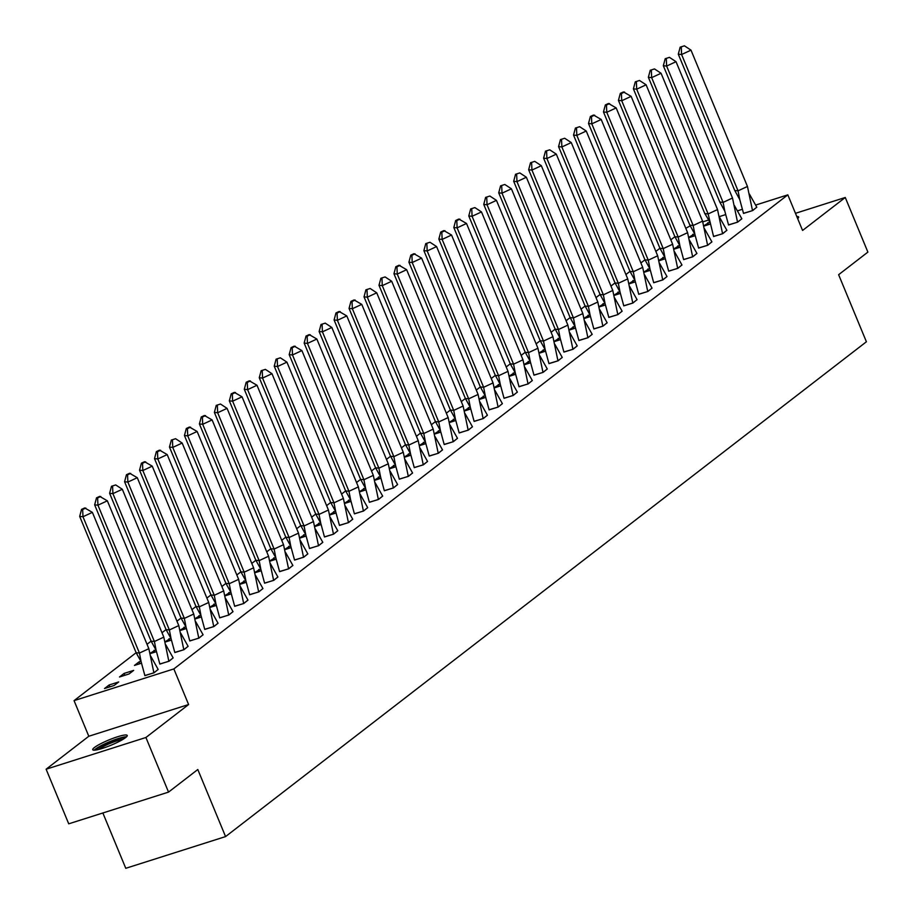 <?xml version="1.0" encoding="UTF-8"?>
<svg xmlns="http://www.w3.org/2000/svg" width="914" height="914" viewBox="0 0 914 914"><rect width="100%" height="100%" fill="white"/><g stroke="black" fill="none" stroke-linecap="round" stroke-linejoin="round"><path stroke-width="1.37" d="M125.549 737.632A18.657 2.833 157.5 0 1 106.664 746.921A18.657 2.833 157.5 0 1 92.737 749.72A18.657 2.833 157.5 0 1 94.405 747.526A18.657 2.833 157.5 0 1 113.279 738.238A18.657 2.833 157.5 0 1 127.217 735.439A18.657 2.833 157.5 0 1 125.549 737.632M755.695 205.056L787.822 194.853L802.572 230.454L845.267 197.493L867.889 252.104L838.629 274.703L866.403 341.767L225.575 836.584L197.801 769.519L168.542 792.107L68.733 823.822L46.111 769.211L145.92 737.495L188.604 704.534L173.854 668.922L74.057 700.638L136.14 652.71L141.133 661.782L144.892 675.652L153.872 672.795L158.191 669.459L150.764 656.241M168.542 792.107L145.92 737.495M845.267 197.493L795.477 213.316M796.802 216.538A18.657 2.833 157.5 0 1 798.642 216.984A18.657 2.833 157.5 0 1 797.659 218.606M188.604 704.534L88.807 736.25L46.111 769.211M88.807 736.25L74.057 700.638M147.028 644.301L151.107 641.148L156.1 650.231L159.859 664.09L168.839 661.233L173.157 657.909L165.731 644.69M161.995 632.739L166.062 629.597M176.962 621.189L181.029 618.035L186.033 627.118L189.792 640.977L198.772 638.121L203.091 634.796L195.665 621.577M191.929 609.627L195.996 606.485L201 615.568L204.759 629.426L213.739 626.57L218.058 623.234L210.631 610.015M206.884 598.076L210.963 594.934L215.967 604.005L219.726 617.864L228.706 615.019L233.024 611.683L225.587 598.464M221.851 586.514L225.929 583.372M236.817 574.963L240.896 571.821L245.889 580.893L249.648 594.763L258.639 591.906L262.946 588.57L255.52 575.352M251.784 563.412L255.863 560.259L260.856 569.342L264.614 583.201L273.606 580.344L277.913 577.02L270.487 563.789M266.751 551.85L270.83 548.708M281.718 540.3L285.785 537.146L290.789 546.229L294.548 560.088L303.528 557.232L307.847 553.907L300.42 540.688M296.684 528.738L300.752 525.596L305.756 534.667L309.515 548.537L318.495 545.681L322.813 542.345L315.387 529.126M311.651 517.187L315.718 514.034M326.618 505.625L330.685 502.483M341.573 494.074L345.652 490.932L350.656 500.004L354.415 513.862L363.395 511.017L367.714 507.681L360.276 494.463M356.54 482.512L360.619 479.37L365.623 488.453L369.37 502.312L378.362 499.455L382.68 496.119L375.243 482.9M371.507 470.961L375.585 467.819M386.473 459.411L390.552 456.257L395.545 465.34L399.304 479.199L408.284 476.343L412.602 473.018L405.176 459.799M401.44 447.849L405.519 444.707L410.512 453.778L414.271 467.648L423.251 464.792L427.569 461.456L420.143 448.237M416.407 436.298L420.474 433.145M431.374 424.736L435.441 421.594M446.34 413.185L450.408 410.043L455.412 419.115L459.171 432.973L468.151 430.128L472.469 426.792L465.043 413.574M461.296 401.623L465.375 398.481L470.379 407.564L474.138 421.423L483.118 418.566L487.436 415.23L479.999 402.011M476.263 390.072L480.341 386.93M491.229 378.522L495.308 375.368L500.301 384.451L504.06 398.31L513.051 395.454L517.358 392.117L509.932 378.899M506.196 366.96L510.275 363.818L515.268 372.889L519.026 386.759L528.006 383.903L532.325 380.567L524.899 367.348M521.163 355.409L525.242 352.256M536.13 343.847L540.197 340.705M551.096 332.296L555.164 329.143M566.063 320.734L570.13 317.592M581.03 309.183L585.097 306.041M595.985 297.621L600.064 294.479M610.952 286.071L615.031 282.929M625.919 274.52L629.997 271.367M640.885 262.958L644.964 259.816L649.957 268.887L653.716 282.757L662.696 279.901L667.014 276.565L659.588 263.346M655.852 251.407L659.931 248.254L664.924 257.337L668.682 271.195L677.662 268.339L681.981 265.014L674.555 251.796M670.819 239.845L674.886 236.703L679.89 245.775L683.649 259.645L692.629 256.788L696.948 253.452L689.522 240.233M685.786 228.294L690.253 225.849M102.859 812.98L125.778 868.3L225.575 836.584M787.822 194.853L173.854 668.922M702.775 221.874L708.704 219.988L704.831 213.613L648.369 77.29L650.242 70.275L654.481 68.927L650.242 70.275M719.329 216.618L725.602 214.619M737.564 210.826L742.248 209.329M114.113 685.5L118.717 681.935L109.132 684.986L104.527 688.539L114.113 685.5M144.858 675.537L154.032 672.807L158.168 669.402M129.08 673.938L133.684 670.385L124.098 673.424L119.494 676.988L129.08 673.938M159.824 663.987L168.999 661.256L173.134 657.851M139.831 663.724L139.065 661.873L134.461 665.426L141.453 663.21M139.065 661.873L141.007 661.256M174.791 652.425L183.965 649.694L188.101 646.289M150.147 653.647L156.42 651.648M150.079 653.361L155.963 649.705M189.758 640.874L198.932 638.143L203.057 634.739M165.114 642.085L171.386 640.097M165.046 641.811L170.929 638.143M204.725 629.312L213.899 626.581L218.023 623.177M180.081 630.534L186.353 628.535M180.012 630.26L185.896 626.593M219.691 617.761L228.854 615.031L232.99 611.626M195.048 618.972L201.32 616.984M194.979 618.698L200.863 615.031M234.647 606.199L243.821 603.48L247.957 600.064M210.014 607.422L216.287 605.422M209.946 607.147L215.83 603.48M249.613 594.648L258.788 591.918L262.924 588.513M224.981 595.859L231.253 593.871M224.913 595.585L230.796 591.918M264.58 583.098L273.754 580.367L277.89 576.963M239.948 584.309L246.209 582.321M239.879 584.035L245.763 580.367M279.547 571.536L288.721 568.805L292.857 565.4M254.903 572.758L261.175 570.759M254.846 572.472L260.73 568.816M294.514 559.985L303.688 557.254L307.824 553.85M269.87 561.196L276.142 559.208M269.801 560.922L275.685 557.254M309.48 548.423L318.655 545.692L322.791 542.288M284.837 549.645L291.109 547.646M284.768 549.36L290.652 545.704M324.447 536.872L333.621 534.142L337.746 530.737M299.803 538.083L306.076 536.095M299.735 537.809L305.619 534.142M339.414 525.31L348.588 522.58L352.713 519.175M314.77 526.533L321.043 524.533M314.702 526.258L320.586 522.591M354.369 513.759L363.543 511.029L367.679 507.624M329.737 514.97L336.009 512.983M329.668 514.696L335.552 511.029M369.336 502.209L378.51 499.478L382.646 496.062M344.704 503.42L350.976 501.42M344.635 503.146L350.519 499.478M384.303 490.647L393.477 487.916L397.613 484.511M359.67 491.858L365.931 489.87M359.602 491.583L365.486 487.927M399.269 479.096L408.444 476.365L412.58 472.961M374.637 480.307L380.898 478.319M374.569 480.033L380.453 476.365M414.236 467.534L423.411 464.803L427.546 461.399M389.593 468.756L395.865 466.757M389.524 468.471L395.419 464.815M429.203 455.983L438.377 453.253L442.513 449.848M404.559 457.194L410.832 455.206M404.491 456.92L410.375 453.253M444.17 444.421L453.344 441.691L457.468 438.286M419.526 445.644L425.798 443.644M419.457 445.369L425.341 441.702M459.136 432.87L468.311 430.14L472.435 426.735M434.493 434.081L440.765 432.094M434.424 433.807L440.308 430.14M474.103 421.308L483.266 418.589L487.402 415.173M449.459 422.531L455.732 420.531M449.391 422.257L455.275 418.589M489.059 409.758L498.233 407.027L502.369 403.622M464.426 410.969L470.699 408.981M464.358 410.694L470.242 407.027M504.025 398.207L513.2 395.476L517.335 392.072M479.393 399.418L485.665 397.43M479.324 399.144L485.208 395.476M518.992 386.645L528.166 383.914L532.302 380.51M494.36 387.867L500.621 385.868M494.291 387.582L500.175 383.926M533.959 375.094L543.133 372.364L547.269 368.959M509.315 376.305L515.587 374.317M509.247 376.031L515.142 372.364M548.926 363.532L558.1 360.802L562.236 357.397M524.282 364.755L530.554 362.755M524.213 364.469L530.097 360.813M563.892 351.981L573.067 349.251L577.202 345.846M539.249 353.192L545.521 351.204M539.18 352.918L545.064 349.251M578.859 340.419L588.033 337.689L592.158 334.284M554.215 341.642L560.488 339.642M554.147 341.368L560.031 337.7M593.826 328.869L602.989 326.138L607.125 322.733M569.182 330.08L575.454 328.092M569.114 329.805L574.997 326.138M608.781 317.318L617.955 314.587L622.091 311.171M584.149 318.529L590.421 316.53M584.08 318.255L589.964 314.587M623.748 305.756L632.922 303.025L637.058 299.621M599.116 306.967L605.388 304.979M599.047 306.693L604.931 303.037M638.715 294.205L647.889 291.475L652.025 288.07M614.082 295.416L620.343 293.428M614.014 295.142L619.898 291.475M653.681 282.643L662.856 279.913L666.991 276.508M629.038 283.866L635.31 281.866M628.981 283.58L634.864 279.924M668.648 271.092L677.822 268.362L681.958 264.957M644.004 272.303L650.277 270.315M643.936 272.029L649.82 268.362M683.615 259.53L692.789 256.8L696.925 253.395M658.971 260.753L665.243 258.753M658.903 260.467L664.786 256.811M698.582 247.98L707.756 245.249L711.88 241.844M673.938 249.191L680.21 247.203M673.869 248.916L679.753 245.249M713.548 236.418L722.723 233.698L726.847 230.282M688.905 237.64L695.177 235.641M688.836 237.366L694.72 233.698M728.515 224.867L737.678 222.136L741.814 218.732M703.871 226.078L710.144 224.09M703.803 225.804L709.687 222.136M743.47 213.316L752.645 210.586L756.781 207.181M109.897 686.837L109.132 684.986M124.864 675.275L124.098 673.424M154.797 652.162L154.032 650.322M169.764 640.611L168.999 638.76M184.731 629.049L183.965 627.21M199.698 617.498L198.932 615.648M214.664 605.948L213.899 604.097M229.62 594.386L228.854 592.535M244.586 582.835L243.821 580.984M259.553 571.273L258.788 569.422M274.52 559.722L273.754 557.871M289.487 548.16L288.721 546.321M304.453 536.609L303.688 534.759M319.42 525.059L318.655 523.208M334.387 513.497L333.621 511.646M349.342 501.946L348.577 500.095M364.309 490.384L363.543 488.533M379.276 478.833L378.51 476.982M394.242 467.271L393.477 465.42M409.209 455.72L408.444 453.87M424.176 444.158L423.411 442.319M439.143 432.608L438.377 430.757M454.109 421.057L453.344 419.206M469.076 409.495L468.299 407.644M484.032 397.944L483.266 396.093M498.998 386.382L498.233 384.531M513.965 374.831L513.2 372.981M528.932 363.269L528.166 361.43M543.899 351.719L543.133 349.868M558.865 340.168L558.1 338.317M573.832 328.606L573.067 326.755M588.799 317.055L588.033 315.204M603.754 305.493L602.989 303.642M618.721 293.942L617.955 292.092M633.688 282.38L632.922 280.529M648.654 270.83L647.889 268.979M663.621 259.268L662.856 257.428M678.588 247.717L677.822 245.866M693.555 236.166L692.789 234.315M708.521 224.604L707.756 222.753M148.845 648.689L139.442 653.064L82.98 516.741L92.383 512.366L148.845 648.689L153.906 672.853M92.383 512.366L84.694 507.933L81.563 509.384L82.66 509.498L82.98 516.741L79.678 516.41L136.14 652.722L139.442 653.064L141.133 661.782M79.678 516.41L81.563 509.384M82.66 509.498L85.802 508.035M95.833 750.04A16.144 2.456 157.5 0 1 109.566 742.134A16.144 2.456 157.5 0 1 125.252 737.849M122.933 739.38A14.955 2.274 -22.5 0 0 110.103 743.39A14.955 2.274 -22.5 0 0 98.552 749.48M126.543 736.775A18.543 2.822 -22.5 0 0 109.406 741.814A18.543 2.822 -22.5 0 0 94.153 750.188M163.812 637.138L154.409 641.514L97.947 505.191L107.349 500.815L163.812 637.138L168.862 661.29M107.349 500.815L99.66 496.371L96.53 497.833L97.627 497.947L97.947 505.191L94.645 504.848L151.107 641.171L154.409 641.514L156.1 650.231M94.645 504.848L96.53 497.833M97.627 497.947L100.757 496.485M178.778 625.576L169.376 629.952L112.913 493.64L122.316 489.264L178.778 625.576L183.805 649.683L188.124 646.347L180.698 633.128M166.074 629.62L169.376 629.952L171.067 638.669L166.074 629.62L109.611 493.297L111.497 486.271L115.724 484.934L111.497 486.271M171.067 638.669L174.825 652.539L183.828 649.74M122.316 489.264L115.724 484.934M112.593 486.385L112.913 493.64L109.611 493.297M193.745 614.025L184.342 618.401L127.869 482.078L137.283 477.702L193.745 614.025L198.795 638.189M137.283 477.702L129.594 473.258L126.463 474.72L127.56 474.834L127.869 482.078L124.578 481.735L181.041 618.058L184.342 618.401L186.033 627.118M124.578 481.735L126.463 474.72M127.56 474.834L130.691 473.372M208.712 602.463L199.309 606.839L142.835 470.527L152.238 466.151L208.712 602.463L213.762 626.627M152.238 466.151L144.561 461.707L141.419 463.158L142.527 463.272L142.835 470.527L139.545 470.184L196.007 606.508L199.309 606.839L201 615.568M139.545 470.184L141.419 463.158M142.527 463.272L145.657 461.821M223.679 590.912L214.276 595.288L157.802 458.965L167.205 454.589L223.679 590.912L228.728 615.076M167.205 454.589L159.527 450.145L156.385 451.607L157.494 451.722L157.802 458.965L154.512 458.634L210.974 594.945L214.276 595.288L215.967 604.005M154.512 458.634L156.385 451.607M157.494 451.722L160.624 450.259M238.634 579.35L229.231 583.726L172.769 447.414L182.172 443.039L238.634 579.35L243.672 603.457L247.991 600.121L240.553 586.902M225.941 583.395L229.231 583.726L230.934 592.455L225.941 583.395L169.467 447.072L171.352 440.057L175.591 438.709L171.352 440.057M230.934 592.455L234.692 606.313L243.695 603.514M182.172 443.039L175.591 438.709M172.449 440.16L172.769 447.414L169.467 447.072M253.601 567.8L244.198 572.175L187.736 435.852L197.138 431.477L253.601 567.8L258.662 591.964M197.138 431.477L189.449 427.032L186.319 428.495L187.416 428.609L187.736 435.852L184.434 435.521L240.908 571.833L244.198 572.175L245.889 580.893M184.434 435.521L186.319 428.495M187.416 428.609L190.558 427.146M268.567 556.249L259.165 560.625L202.702 424.302L212.105 419.926L268.567 556.249L273.629 580.401M212.105 419.926L204.416 415.482L201.286 416.944L202.382 417.058L202.702 424.302L199.401 423.959L255.863 560.282L259.165 560.625L260.856 569.342M199.401 423.959L201.286 416.944M202.382 417.058L205.524 415.596M283.534 544.687L274.131 549.063L217.669 412.74L227.072 408.364L283.534 544.687L288.561 568.794L292.88 565.458L285.454 552.239M270.83 548.72L274.131 549.063L275.822 557.78L270.83 548.72L214.367 412.408L216.252 405.382L220.48 404.034L216.252 405.382M275.822 557.78L279.581 571.65L288.584 568.851M227.072 408.364L220.48 404.034M217.349 405.496L217.669 412.74L214.367 412.408M298.501 533.136L289.098 537.512L232.636 401.189L242.039 396.813L298.501 533.136L303.551 557.289M242.039 396.813L234.35 392.369L231.219 393.831L232.316 393.945L232.636 401.189L229.334 400.846L285.796 537.169L289.098 537.512L290.789 546.229M229.334 400.846L231.219 393.831M232.316 393.945L235.446 392.483M313.468 521.574L304.065 525.95L247.603 389.638L257.005 385.262L313.468 521.574L318.518 545.738M257.005 385.262L249.316 380.818L246.186 382.269L247.283 382.383L247.603 389.638L244.301 389.295L300.763 525.619L304.065 525.95L305.756 534.667M244.301 389.295L246.186 382.269M247.283 382.383L250.413 380.932M328.434 510.023L319.032 514.399L262.558 378.076L271.972 373.7L328.434 510.023L333.461 534.13L337.78 530.794L330.354 517.575M315.73 514.056L319.032 514.399L320.723 523.116L315.73 514.056L259.268 377.733L261.153 370.718L265.38 369.37L261.153 370.718M320.723 523.116L324.481 536.975L333.484 534.187M271.972 373.7L265.38 369.37M262.249 370.833L262.558 378.076L259.268 377.733M343.401 498.461L333.998 502.837L277.525 366.525L286.927 362.15L343.401 498.461L348.428 522.568L352.747 519.232L345.309 506.013M330.697 502.506L333.998 502.837L335.689 511.566L330.697 502.506L274.234 366.183L276.108 359.156L280.347 357.82L276.108 359.156M335.689 511.566L339.448 525.424L348.451 522.625M286.927 362.15L280.347 357.82M277.216 359.271L277.525 366.525L274.234 366.183M358.368 486.911L348.954 491.286L292.491 354.963L301.894 350.588L358.368 486.911L363.418 511.075M301.894 350.588L294.217 346.143L291.075 347.606L292.183 347.72L292.491 354.963L289.19 354.632L345.663 490.944L348.954 491.286L350.656 500.004M289.19 354.632L291.075 347.606M292.183 347.72L295.313 346.257M373.323 475.36L363.921 479.724L307.458 343.413L316.861 339.037L373.323 475.36L378.385 499.512M316.861 339.037L309.183 334.593L306.041 336.055L307.138 336.158L307.458 343.413L304.156 343.07L360.63 479.393L363.921 479.724L365.623 488.453M304.156 343.07L306.041 336.055M307.138 336.158L310.28 334.707M388.29 463.798L378.887 468.174L322.425 331.851L331.828 327.475L388.29 463.798L393.328 487.905L397.636 484.569L390.209 471.35M375.585 467.831L378.887 468.174L380.578 476.891L375.585 467.831L319.123 331.519L321.008 324.493L325.247 323.145L321.008 324.493M380.578 476.891L384.337 490.761L393.351 487.962M331.828 327.475L325.247 323.145M322.105 324.607L322.425 331.851L319.123 331.519M403.257 452.247L393.854 456.623L337.392 320.3L346.794 315.924L403.257 452.247L408.318 476.4M346.794 315.924L339.105 311.48L335.975 312.942L337.072 313.056L337.392 320.3L334.09 319.957L390.552 456.28L393.854 456.623L395.545 465.34M334.09 319.957L335.975 312.942M337.072 313.056L340.214 311.594M418.224 440.685L408.821 445.061L352.358 308.738L361.761 304.373L418.224 440.685L423.273 464.849M361.761 304.373L354.072 299.929L350.942 301.38L352.039 301.494L352.358 308.738L349.057 308.406L405.519 444.73L408.821 445.061L410.512 453.778M349.057 308.406L350.942 301.38M352.039 301.494L355.169 300.043M433.19 429.134L423.788 433.51L367.325 297.187L376.728 292.811L433.19 429.134L438.217 453.23L442.536 449.905L435.11 436.686M420.486 433.167L423.788 433.51L425.478 442.227L420.486 433.167L364.023 296.844L365.908 289.829L370.136 288.481L365.908 289.829M425.478 442.227L429.237 456.086L438.24 453.287M376.728 292.811L370.136 288.481M367.005 289.944L367.325 297.187L364.023 296.844M448.157 417.572L438.754 421.948L382.281 285.636L391.695 281.261L448.157 417.572L453.184 441.679L457.503 438.343L450.076 425.124M435.452 421.617L438.754 421.948L440.445 430.677L435.452 421.617L378.99 285.294L380.875 278.267L385.102 276.931L380.875 278.267M440.445 430.677L444.204 444.535L453.207 441.736M391.695 281.261L385.102 276.931M381.972 278.382L382.281 285.636L378.99 285.294M463.124 406.022L453.721 410.397L397.247 274.074L406.65 269.699L463.124 406.022L468.174 430.186M406.65 269.699L398.972 265.254L395.831 266.717L396.939 266.831L397.247 274.074L393.957 273.743L450.419 410.055L453.721 410.397L455.412 419.115M393.957 273.743L395.831 266.717M396.939 266.831L400.069 265.368M478.091 394.46L468.676 398.835L412.214 262.524L421.617 258.148L478.091 394.46L483.14 418.623M421.617 258.148L413.939 253.704L410.797 255.166L411.906 255.269L412.214 262.524L408.912 262.181L465.386 398.504L468.676 398.835L470.379 407.564M408.912 262.181L410.797 255.166M411.906 255.269L415.036 253.818M493.046 382.909L483.643 387.285L427.181 250.962L436.584 246.586L493.046 382.909L498.084 407.016L502.403 403.68L494.965 390.461M480.353 386.942L483.643 387.285L485.345 396.002L480.353 386.942L423.879 250.63L425.764 243.604L430.003 242.256L425.764 243.604M485.345 396.002L489.104 409.872L498.107 407.073M436.584 246.586L430.003 242.256M426.861 243.718L427.181 250.962L423.879 250.63M508.013 371.358L498.61 375.734L442.148 239.411L451.55 235.035L508.013 371.358L513.074 395.511M451.55 235.035L443.861 230.591L440.731 232.053L441.828 232.167L442.148 239.411L438.846 239.068L495.319 375.391L498.61 375.734L500.301 384.451M438.846 239.068L440.731 232.053M441.828 232.167L444.969 230.705M522.979 359.796L513.577 364.172L457.114 227.849L466.517 223.473L522.979 359.796L528.041 383.96M466.517 223.473L458.828 219.04L455.698 220.491L456.794 220.605L457.114 227.849L453.812 227.517L510.275 363.829L513.577 364.172L515.268 372.889M453.812 227.517L455.698 220.491M456.794 220.605L459.936 219.143M537.946 348.245L528.543 352.621L472.081 216.298L481.484 211.922L537.946 348.245L542.973 372.341L547.292 369.016L539.866 355.797M525.242 352.278L528.543 352.621L530.234 361.338L525.242 352.278L468.779 215.955L470.664 208.94L474.892 207.592L470.664 208.94M530.234 361.338L533.993 375.197L542.996 372.398M481.484 211.922L474.892 207.592M471.761 209.055L472.081 216.298L468.779 215.955M552.913 336.683L543.51 341.059L487.048 204.747L496.451 200.372L552.913 336.683L557.94 360.79L562.259 357.454L554.832 344.235M540.208 340.728L543.51 341.059L545.201 349.776L540.208 340.728L483.746 204.405L485.631 197.378L489.858 196.042L485.631 197.378M545.201 349.776L548.96 363.646L557.963 360.847M496.451 200.372L489.858 196.042M486.728 197.493L487.048 204.747L483.746 204.405M567.88 325.133L558.477 329.508L502.014 193.185L511.417 188.81L567.88 325.133L572.907 349.228L577.225 345.903L569.799 332.685M555.175 329.166L558.477 329.508L560.168 338.226L555.175 329.166L498.713 192.843L500.598 185.828L504.825 184.479L500.598 185.828M560.168 338.226L563.927 352.084L572.929 349.297M511.417 188.81L504.825 184.479M501.695 185.942L502.014 193.185L498.713 192.843M582.846 313.571L573.444 317.946L516.97 181.635L526.373 177.259L582.846 313.571L587.873 337.677L592.192 334.341L584.766 321.122M570.142 317.615L573.444 317.946L575.135 326.675L570.142 317.615L513.679 181.292L515.553 174.266L519.792 172.929L515.553 174.266M575.135 326.675L578.893 340.534L587.896 337.734M526.373 177.259L519.792 172.929M516.661 174.38L516.97 181.635L513.679 181.292M597.813 302.02L588.41 306.396L531.937 170.073L541.339 165.697L597.813 302.02L602.84 326.127L607.159 322.791L599.721 309.572M585.109 306.053L588.41 306.396L590.101 315.113L585.109 306.053L528.646 169.741L530.52 162.715L534.759 161.367L530.52 162.715M590.101 315.113L593.86 328.971L602.863 326.184M541.339 165.697L534.759 161.367M531.628 162.829L531.937 170.073L528.646 169.741M612.78 290.458L603.366 294.834L546.903 158.522L556.306 154.146L612.78 290.458L617.807 314.565L622.126 311.228L614.688 298.01M600.075 294.502L603.366 294.834L605.068 303.562L600.075 294.502L543.602 158.179L545.487 151.164L549.725 149.816L545.487 151.164M605.068 303.562L608.827 317.421L617.83 314.622M556.306 154.146L549.725 149.816M546.595 151.267L546.903 158.522L543.602 158.179M627.735 278.907L618.332 283.283L561.87 146.96L571.273 142.584L627.735 278.907L632.774 303.014L637.081 299.678L629.655 286.459M615.042 282.94L618.332 283.283L620.023 292L615.042 282.94L558.568 146.628L560.453 139.602L564.692 138.254L560.453 139.602M620.023 292L623.782 305.87L632.796 303.071M571.273 142.584L564.692 138.254M561.55 139.716L561.87 146.96L558.568 146.628M642.702 267.356L633.299 271.732L576.837 135.409L586.24 131.033L642.702 267.356L647.74 291.452L652.048 288.127L644.621 274.897M629.997 271.389L633.299 271.732L634.99 280.449L629.997 271.389L573.535 135.066L575.42 128.051L579.659 126.703L575.42 128.051M634.99 280.449L638.749 294.308L647.763 291.509M586.24 131.033L579.659 126.703M576.517 128.166L576.837 135.409L573.535 135.066M657.669 255.794L648.266 260.17L591.804 123.847L601.206 119.483L657.669 255.794L662.73 279.958M601.206 119.483L593.517 115.038L590.387 116.489L591.484 116.604L591.804 123.847L588.502 123.516L644.964 259.827L648.266 260.17L649.957 268.887M588.502 123.516L590.387 116.489M591.484 116.604L594.626 115.153M672.635 244.244L663.233 248.619L606.77 112.296L616.173 107.921L672.635 244.244L677.685 268.396M616.173 107.921L608.484 103.476L605.354 104.939L606.45 105.053L606.77 112.296L603.469 111.954L659.931 248.277L663.233 248.619L664.924 257.337M603.469 111.954L605.354 104.939M606.45 105.053L609.581 103.59M687.602 232.682L678.199 237.057L621.737 100.746L631.14 96.37L687.602 232.682L692.652 256.845M631.14 96.37L623.451 91.926L620.32 93.377L621.417 93.491L621.737 100.746L618.435 100.403L674.898 236.726L678.199 237.057L679.89 245.775M618.435 100.403L620.32 93.377M621.417 93.491L624.548 92.04M702.569 221.131L693.166 225.507L636.692 89.184L646.107 84.808L702.569 221.131L707.596 245.238L711.915 241.902L704.488 228.683M689.864 225.164L693.166 225.507L694.857 234.224L689.864 225.164L633.402 88.852L635.287 81.826L639.514 80.478L635.287 81.826M694.857 234.224L698.616 248.082L707.619 245.295M646.107 84.808L639.514 80.478M636.384 81.94L636.692 89.184L633.402 88.852M717.536 209.569L708.133 213.945L651.659 77.633L661.062 73.257L717.536 209.569L722.563 233.676L726.881 230.339L719.455 217.121M704.831 213.613L708.133 213.945L713.583 236.532L722.586 233.733M661.062 73.257L654.481 68.927M651.351 70.378L651.659 77.633L648.369 77.29M732.502 198.018L723.088 202.394L666.626 66.071L676.029 61.695L732.502 198.018L737.529 222.125L741.848 218.789L734.41 205.57M719.798 202.051L723.088 202.394L724.791 211.111L719.798 202.051L663.324 65.739L665.209 58.713L669.448 57.365L665.209 58.713M724.791 211.111L728.549 224.981L737.552 222.182M676.029 61.695L669.448 57.365M666.317 58.827L666.626 66.071L663.324 65.739M747.458 186.467L738.055 190.843L681.593 54.52L690.995 50.144L747.458 186.467L752.496 210.563L756.815 207.227L749.377 194.008M734.765 190.5L738.055 190.843L739.757 199.56L734.765 190.5L678.291 54.177L680.176 47.162L684.415 45.814L680.176 47.162M739.757 199.56L743.516 213.419L752.519 210.62M690.995 50.144L684.415 45.814M681.273 47.277L681.593 54.52L678.291 54.177M708.716 220L709.824 222.673"/></g></svg>
